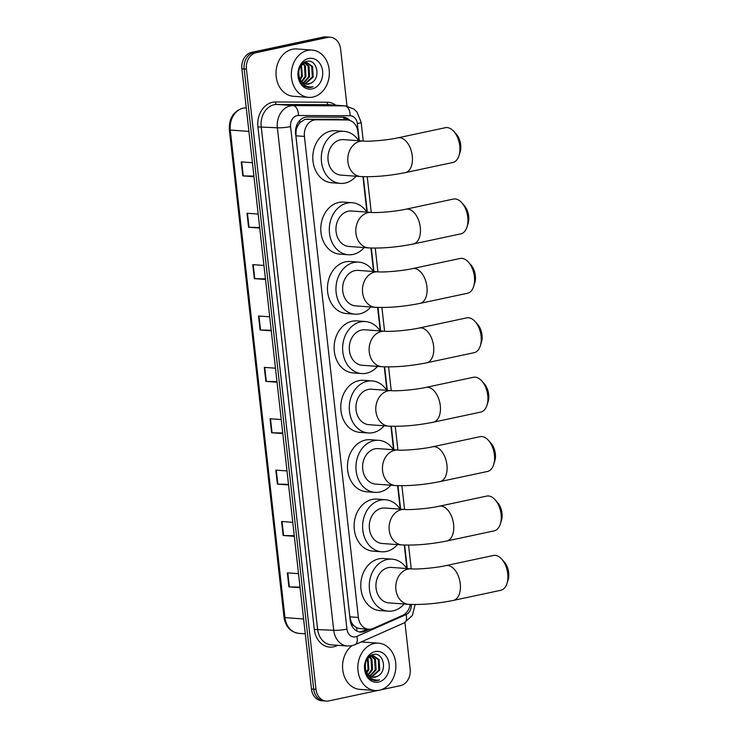 <?xml version="1.0" encoding="UTF-8"?>
<svg xmlns="http://www.w3.org/2000/svg" width="738" height="738" viewBox="0 0 738 738"><rect width="100%" height="100%" fill="white"/><g stroke="black" fill="none" stroke-linecap="round" stroke-linejoin="round"><path stroke-width="1.11" d="M358.908 140.755L357.902 131.751A14.234 11.393 94.2 0 0 347.635 119.98L337.801 119.279L304.997 119.335L299.951 122.628L297.894 125.58A4.742 3.801 94.2 0 0 296.076 130.377A14.234 1.928 173.6 0 1 295.541 130.488M347.635 119.98A14.234 11.393 94.2 0 0 347.017 119.953L316.141 119.796A14.234 11.393 94.2 0 0 314.148 120.008A14.234 11.393 94.2 0 0 304.416 136.429L358.373 617.448A14.234 11.393 94.2 0 0 368.649 629.228A14.234 11.393 94.2 0 0 373.188 628.407L402.588 615.391A14.234 11.393 94.2 0 0 410.254 604.44M354 625.75A14.234 11.393 -85.8 0 1 351.187 621.691L351.214 621.94A4.742 3.801 94.2 0 0 354 625.75L356.592 627.66L359.692 628.573L368.649 629.228M296.076 130.377L296.104 130.617A14.234 11.393 -85.8 0 1 297.894 125.58M296.104 130.617L295.901 135.81L349.849 616.82L351.187 621.691M406.896 568.546L404.267 545.068M400.236 509.137L397.597 485.659M393.566 449.737L390.937 426.26M386.906 390.328L384.277 366.851M380.245 330.928L377.607 307.442M373.576 271.519L370.946 248.042M366.915 212.11L362.939 176.677M349.978 120.46A14.234 11.393 94.2 0 0 343.456 117.222A14.234 11.393 94.2 0 0 342.838 117.194L307.322 117.019A14.234 11.393 94.2 0 0 305.338 117.222A14.234 11.393 94.2 0 0 295.606 133.652L350.19 620.28A14.234 11.393 94.2 0 0 360.467 632.06A14.234 11.393 94.2 0 0 365.006 631.248L369.526 629.246M377.985 690.427L328.862 700.915A14.234 11.393 -85.8 0 1 326.261 701.1A14.234 11.393 -85.8 0 1 315.984 689.32L246.418 69.114A14.234 11.393 -85.8 0 1 256.151 52.693L327.737 37.407A14.234 11.393 -85.8 0 1 330.338 37.232A14.234 11.393 -85.8 0 1 340.605 49.012L347.008 106.087M404.941 622.54L410.171 669.218A14.234 11.393 -85.8 0 1 400.439 685.639L380.965 689.799M326.261 701.1L321.722 700.768A14.234 11.393 -85.8 0 1 311.454 688.988L241.879 68.782A14.234 11.393 -85.8 0 1 251.612 52.361L323.198 37.085L325.467 37.251A14.234 11.393 -85.8 0 1 328.069 37.066A14.234 11.393 -85.8 0 0 325.467 37.251L253.881 52.527L325.467 37.251L327.737 37.407M241.879 68.782L244.149 68.948A14.234 11.393 -85.8 0 1 253.881 52.527A14.234 11.393 -85.8 0 0 244.149 68.948L313.715 689.154L244.149 68.948L246.418 69.114M323.991 700.934A14.234 11.393 -85.8 0 1 313.715 689.154A14.234 11.393 -85.8 0 0 323.991 700.934M367.173 629.117L362.736 631.082A14.234 11.393 -85.8 0 1 359.332 631.913M342.238 117.194A14.234 11.393 -85.8 0 1 347.377 119.962M300.025 587.088L289.351 586.894A3.791 0.517 173.6 0 1 288.909 586.876L300.089 587.688M298.512 573.675L287.34 572.863L288.909 586.876M294.259 535.714L283.586 535.52A3.791 0.517 173.6 0 1 283.152 535.502L294.324 536.314M292.755 522.301L281.575 521.489L283.152 535.502M288.493 484.349L277.829 484.146A3.791 0.517 173.6 0 1 277.387 484.128L288.567 484.94M286.99 470.936L275.818 470.124L277.387 484.128M282.737 432.975L272.064 432.782A3.791 0.517 173.6 0 1 271.621 432.763L282.802 433.575M281.233 419.562L270.053 418.75L271.621 432.763M253.918 176.114L243.254 175.912A3.791 0.517 173.6 0 1 242.811 175.893L253.992 176.705M252.414 162.701L241.243 161.89L242.811 175.893M259.684 227.479L249.01 227.286A3.791 0.517 173.6 0 1 248.577 227.267L259.748 228.079M258.18 214.066L246.999 213.254L248.577 227.267M265.449 278.853L254.776 278.66A3.791 0.517 173.6 0 1 254.333 278.641L265.514 279.453M263.946 265.44L252.765 264.628L254.333 278.641M271.206 330.227L260.542 330.034A3.791 0.517 173.6 0 1 260.099 330.015L271.28 330.827M269.702 316.814L258.531 316.002L260.099 330.015M276.971 381.601L266.298 381.408A3.791 0.517 173.6 0 1 265.864 381.389L277.036 382.201M275.468 368.188L264.287 367.376L265.864 381.389M323.198 37.085A14.234 11.393 -85.8 0 1 325.799 36.9L330.338 37.232M312.958 97.065A23.717 18.994 -85.8 0 1 308.613 97.37A23.717 18.994 -85.8 0 1 291.326 75.045A23.717 18.994 -85.8 0 1 307.718 50.368A23.717 18.994 -85.8 0 1 312.054 50.064A23.717 18.994 -85.8 0 1 329.351 72.389A23.717 18.994 -85.8 0 1 312.958 97.065M308.613 97.37L293.309 96.263A23.717 18.994 -85.8 0 1 276.021 73.938A23.717 18.994 -85.8 0 1 292.414 49.252A23.717 18.994 -85.8 0 1 296.75 48.948L312.054 50.064M304.849 83.8L312.294 76.983L311.704 66.475L306.621 62.721M305.283 83.948L313.189 77.047L312.608 66.54L307.073 62.73L303.871 62.647M307.073 62.73L305.237 62.878C299.351 65.424 297.506 70.59 299.711 78.366A10.719 8.588 -85.8 0 0 306.722 84.206A10.719 8.588 -85.8 0 0 308.687 84.067A10.719 8.588 -85.8 0 0 311.279 82.97C321.353 77.988 316.777 58.809 307.156 61.337C297.359 62.37 295.126 81.392 304.397 86.318L308.438 87.601L310.993 87.416L313.013 86.752L310.707 87.01C305.486 86.77 301.824 83.892 299.711 78.366M303.17 82.933L308.687 76.724L308.106 66.208L304.785 62.998M303.586 83.2L309.591 76.789L309.01 66.282L305.255 62.878M304.812 62.721L304.038 62.536M301.538 81.457L305.089 76.466L304.508 65.95L302.912 63.92M301.934 81.9L305.993 76.531L305.412 66.014L303.383 63.625M299.988 79.021L301.491 76.198L300.966 65.793M300.366 79.769L302.396 76.263L301.464 65.202M304.342 62.813L303.032 63.265M298.982 78.671L301.63 82.167M306.574 84.187L311.279 82.97M308.622 58.496A15.461 12.38 -85.8 0 1 322.617 71.097A15.461 12.38 -85.8 0 1 312.045 88.938A15.461 12.38 -85.8 0 1 298.051 76.337A15.461 12.38 -85.8 0 1 308.622 58.496M308.346 87.591L313.013 86.752M453.833 131.438L456.342 134.27A13.044 7.611 78 0 1 460.687 144.851A13.044 7.611 78 0 1 460.134 152.019L458.999 155.635A17.786 10.378 -102 0 0 459.746 145.866A17.786 10.378 -102 0 0 453.833 131.438A17.786 10.378 -102 0 0 445.411 127.692L397.939 137.831A17.786 10.378 78 0 1 412.274 155.995A17.786 10.378 78 0 1 405.365 172.618L452.837 162.489A17.786 10.378 -102 0 0 458.999 155.635M397.939 137.831C387.985 140.109 369.323 141.687 363.336 141.078L343.493 139.63A17.786 14.243 94.2 0 0 340.236 139.86A17.786 14.243 94.2 0 0 327.949 158.375A17.786 14.243 94.2 0 0 340.919 175.118L360.753 176.557C374.415 177.129 389.286 175.819 405.365 172.618M356.159 176.225A26.088 20.895 -85.8 0 1 345.089 183.061A26.088 20.895 -85.8 0 1 340.31 183.393A26.088 20.895 -85.8 0 1 321.288 158.836A26.088 20.895 -85.8 0 1 339.323 131.687A26.088 20.895 -85.8 0 1 344.092 131.355A26.088 20.895 -85.8 0 1 358.733 140.737M340.31 183.393L331.814 182.775A26.088 20.895 -85.8 0 1 312.792 158.218A26.088 20.895 -85.8 0 1 330.818 131.069A26.088 20.895 -85.8 0 1 335.596 130.737L344.092 131.355M461.831 202.793L464.35 205.634A13.044 7.611 78 0 1 468.685 216.216A13.044 7.611 78 0 1 468.132 223.383L466.997 227A17.786 10.378 -102 0 0 467.754 217.221A17.786 10.378 -102 0 0 461.831 202.793A17.786 10.378 -102 0 0 453.418 199.057L405.946 209.186A17.786 10.378 78 0 1 420.282 227.359A17.786 10.378 78 0 1 413.372 243.983L460.844 233.845A17.786 10.378 -102 0 0 466.997 227M405.946 209.186C395.992 211.474 377.321 213.042 371.334 212.433L351.5 210.994A17.786 14.243 94.2 0 0 348.244 211.225A17.786 14.243 94.2 0 0 335.947 229.73A17.786 14.243 94.2 0 0 348.917 246.474L368.76 247.913C382.413 248.494 397.284 247.175 413.372 243.983M364.166 247.581A26.088 20.895 -85.8 0 1 353.087 254.425A26.088 20.895 -85.8 0 1 348.318 254.758A26.088 20.895 -85.8 0 1 329.296 230.201A26.088 20.895 -85.8 0 1 347.33 203.051A26.088 20.895 -85.8 0 1 352.1 202.71A26.088 20.895 -85.8 0 1 366.74 212.101M348.318 254.758L339.821 254.14A26.088 20.895 -85.8 0 1 320.79 229.583A26.088 20.895 -85.8 0 1 338.825 202.433A26.088 20.895 -85.8 0 1 343.594 202.101L352.1 202.71M468.501 262.202L471.01 265.034A13.044 7.611 78 0 1 475.355 275.615A13.044 7.611 78 0 1 474.802 282.783L473.667 286.399A17.786 10.378 -102 0 0 474.414 276.63A17.786 10.378 -102 0 0 468.501 262.202A17.786 10.378 -102 0 0 460.078 258.466L412.607 268.595A17.786 10.378 78 0 1 426.942 286.759A17.786 10.378 78 0 1 420.033 303.383L467.505 293.254A17.786 10.378 -102 0 0 473.667 286.399M412.607 268.595C402.653 270.874 383.991 272.451 378.004 271.842L358.161 270.403A17.786 14.243 94.2 0 0 354.904 270.625A17.786 14.243 94.2 0 0 342.616 289.139A17.786 14.243 94.2 0 0 355.587 305.883L375.421 307.322C389.083 307.894 403.954 306.584 420.033 303.383M370.827 306.99A26.088 20.895 -85.8 0 1 359.757 313.825A26.088 20.895 -85.8 0 1 354.978 314.157A26.088 20.895 -85.8 0 1 335.956 289.6A26.088 20.895 -85.8 0 1 353.991 262.451A26.088 20.895 -85.8 0 1 358.76 262.119A26.088 20.895 -85.8 0 1 373.4 271.51M354.978 314.157L346.482 313.539A26.088 20.895 -85.8 0 1 327.46 288.982A26.088 20.895 -85.8 0 1 345.485 261.833A26.088 20.895 -85.8 0 1 350.264 261.501L358.76 262.119M475.161 321.602L477.67 324.443A13.044 7.611 78 0 1 482.015 335.024A13.044 7.611 78 0 1 481.462 342.192L480.327 345.808A17.786 10.378 -102 0 0 481.084 336.039A17.786 10.378 -102 0 0 475.161 321.602A17.786 10.378 -102 0 0 466.739 317.866L419.267 328.004A17.786 10.378 78 0 1 433.612 346.168A17.786 10.378 78 0 1 426.693 362.792L474.165 352.663A17.786 10.378 -102 0 0 480.327 345.808M419.267 328.004C409.313 330.283 390.651 331.851 384.664 331.242L364.821 329.803A17.786 14.243 94.2 0 0 361.574 330.034A17.786 14.243 94.2 0 0 349.277 348.539A17.786 14.243 94.2 0 0 362.247 365.282L382.081 366.731C395.743 367.303 410.614 365.993 426.693 362.792M377.487 366.389A26.088 20.895 -85.8 0 1 366.417 373.234A26.088 20.895 -85.8 0 1 361.648 373.566A26.088 20.895 -85.8 0 1 342.626 349.009A26.088 20.895 -85.8 0 1 360.651 321.86A26.088 20.895 -85.8 0 1 365.43 321.528A26.088 20.895 -85.8 0 1 380.07 330.91M361.648 373.566L353.142 372.948A26.088 20.895 -85.8 0 1 334.12 348.391A26.088 20.895 -85.8 0 1 352.155 321.242A26.088 20.895 -85.8 0 1 356.924 320.91L365.43 321.528M481.822 381.011L484.34 383.852A13.044 7.611 78 0 1 488.676 394.433A13.044 7.611 78 0 1 488.122 401.601L486.988 405.217A17.786 10.378 -102 0 0 487.744 395.439A17.786 10.378 -102 0 0 481.822 381.011A17.786 10.378 -102 0 0 473.399 377.275L425.937 387.404A17.786 10.378 78 0 1 440.272 405.577A17.786 10.378 78 0 1 433.363 422.201L480.835 412.062A17.786 10.378 -102 0 0 486.988 405.217M425.937 387.404C415.983 389.682 397.312 391.26 391.325 390.651L371.491 389.212A17.786 14.243 94.2 0 0 368.234 389.433A17.786 14.243 94.2 0 0 355.937 407.948A17.786 14.243 94.2 0 0 368.908 424.691L388.751 426.13C402.404 426.702 417.274 425.392 433.363 422.201M384.147 425.798A26.088 20.895 -85.8 0 1 373.077 432.634A26.088 20.895 -85.8 0 1 368.308 432.966A26.088 20.895 -85.8 0 1 349.286 408.418A26.088 20.895 -85.8 0 1 367.321 381.26A26.088 20.895 -85.8 0 1 372.09 380.928A26.088 20.895 -85.8 0 1 386.73 390.319M368.308 432.966L359.812 432.357A26.088 20.895 -85.8 0 1 340.781 407.8A26.088 20.895 -85.8 0 1 358.816 380.642A26.088 20.895 -85.8 0 1 363.585 380.31L372.09 380.928M488.491 440.411L491.001 443.252A13.044 7.611 78 0 1 495.346 453.833A13.044 7.611 78 0 1 494.792 461.001L493.657 464.617A17.786 10.378 -102 0 0 494.405 454.848A17.786 10.378 -102 0 0 488.491 440.411A17.786 10.378 -102 0 0 480.069 436.675L432.597 446.813A17.786 10.378 78 0 1 446.933 464.977A17.786 10.378 78 0 1 440.023 481.6L487.495 471.471A17.786 10.378 -102 0 0 493.657 464.617M432.597 446.813C422.643 449.091 403.981 450.669 397.985 450.051L378.151 448.612A17.786 14.243 94.2 0 0 374.895 448.842A17.786 14.243 94.2 0 0 362.607 467.357A17.786 14.243 94.2 0 0 375.577 484.1L395.411 485.539C409.073 486.111 423.944 484.801 440.023 481.6M390.817 485.207A26.088 20.895 -85.8 0 1 379.747 492.043A26.088 20.895 -85.8 0 1 374.969 492.375A26.088 20.895 -85.8 0 1 355.947 467.818A26.088 20.895 -85.8 0 1 373.981 440.669A26.088 20.895 -85.8 0 1 378.751 440.337A26.088 20.895 -85.8 0 1 393.391 449.719M374.969 492.375L366.472 491.757A26.088 20.895 -85.8 0 1 347.45 467.2A26.088 20.895 -85.8 0 1 365.476 440.051A26.088 20.895 -85.8 0 1 370.255 439.719L378.751 440.337M495.152 499.82L497.661 502.661A13.044 7.611 78 0 1 502.006 513.242A13.044 7.611 78 0 1 501.453 520.41L500.318 524.026A17.786 10.378 -102 0 0 501.074 514.248A17.786 10.378 -102 0 0 495.152 499.82A17.786 10.378 -102 0 0 486.729 496.084L439.258 506.213A17.786 10.378 78 0 1 453.602 524.386A17.786 10.378 78 0 1 446.684 541.009L494.156 530.871A17.786 10.378 -102 0 0 500.318 524.026M439.258 506.213C429.304 508.491 410.642 510.069 404.655 509.46L384.812 508.021A17.786 14.243 94.2 0 0 381.564 508.251A17.786 14.243 94.2 0 0 369.268 526.757A17.786 14.243 94.2 0 0 382.238 543.5L402.072 544.939C415.734 545.52 430.605 544.201 446.684 541.009M397.478 544.607A26.088 20.895 -85.8 0 1 386.408 551.443A26.088 20.895 -85.8 0 1 381.638 551.784A26.088 20.895 -85.8 0 1 362.607 527.227A26.088 20.895 -85.8 0 1 380.642 500.078A26.088 20.895 -85.8 0 1 385.421 499.737A26.088 20.895 -85.8 0 1 400.061 509.128M381.638 551.784L373.133 551.166A26.088 20.895 -85.8 0 1 354.111 526.609A26.088 20.895 -85.8 0 1 372.146 499.46A26.088 20.895 -85.8 0 1 376.915 499.119L385.421 499.737M501.812 559.229L504.331 562.061A13.044 7.611 78 0 1 508.666 572.642A13.044 7.611 78 0 1 508.113 579.81L506.978 583.426A17.786 10.378 -102 0 0 507.735 573.657A17.786 10.378 -102 0 0 501.812 559.229A17.786 10.378 -102 0 0 493.39 555.483L445.927 565.622A17.786 10.378 78 0 1 460.263 583.786A17.786 10.378 78 0 1 453.353 600.409L500.816 590.28A17.786 10.378 -102 0 0 506.978 583.426M445.927 565.622C435.974 567.9 417.302 569.478 411.315 568.869L391.481 567.421A17.786 14.243 94.2 0 0 388.225 567.651A17.786 14.243 94.2 0 0 375.928 586.166A17.786 14.243 94.2 0 0 388.898 602.909L408.741 604.348C422.394 604.92 437.265 603.61 453.353 600.409M404.138 604.016A26.088 20.895 -85.8 0 1 393.068 610.852A26.088 20.895 -85.8 0 1 388.299 611.184A26.088 20.895 -85.8 0 1 369.277 586.627A26.088 20.895 -85.8 0 1 387.312 559.478A26.088 20.895 -85.8 0 1 392.081 559.146A26.088 20.895 -85.8 0 1 406.721 568.528M388.299 611.184L379.793 610.566A26.088 20.895 -85.8 0 1 360.771 586.009A26.088 20.895 -85.8 0 1 378.806 558.86A26.088 20.895 -85.8 0 1 383.575 558.528L392.081 559.146M379.48 690.187A23.717 18.994 -85.8 0 1 375.144 690.491A23.717 18.994 -85.8 0 1 357.847 668.167A23.717 18.994 -85.8 0 1 374.24 643.481A23.717 18.994 -85.8 0 1 378.585 643.176A23.717 18.994 -85.8 0 1 395.872 665.501A23.717 18.994 -85.8 0 1 379.48 690.187M375.144 690.491L359.84 689.375A23.717 18.994 -85.8 0 1 343.004 671.635A23.717 18.994 -85.8 0 1 351.943 645.685M371.38 676.921L378.815 670.104L378.234 659.587L373.151 655.833M371.814 677.06L379.719 670.169L379.138 659.652L373.603 655.851L370.402 655.759M373.603 655.851L371.767 655.999C365.882 658.545 364.037 663.702 366.242 671.479A10.719 8.588 -85.8 0 0 373.253 677.318A10.719 8.588 -85.8 0 0 375.218 677.18A10.719 8.588 -85.8 0 0 377.81 676.091C387.874 671.11 383.308 651.922 373.686 654.458C363.889 655.492 361.657 674.504 370.928 679.44L374.969 680.713L377.524 680.537L379.535 679.864L377.238 680.122C372.017 679.892 368.345 677.014 366.242 671.479M369.692 676.045L375.218 669.836L374.636 659.329L371.315 656.119M370.116 676.312L376.122 669.91L375.531 659.394L371.777 655.99M371.343 655.842L370.568 655.658M368.068 674.578L371.62 669.578L371.039 659.071L369.434 657.041M368.465 675.012L372.524 669.643L371.934 659.135L369.913 656.737M366.518 672.143L368.022 669.32L367.496 658.914M366.897 672.89L368.917 669.384L367.994 658.314M370.873 655.934L369.563 656.386M365.513 671.792L368.161 675.288M373.105 677.309L377.81 676.091M375.153 651.608A15.461 12.38 -85.8 0 1 389.147 664.209A15.461 12.38 -85.8 0 1 378.576 682.06A15.461 12.38 -85.8 0 1 364.581 669.458A15.461 12.38 -85.8 0 1 375.153 651.608M360.845 642.088A23.717 18.994 -85.8 0 1 363.281 642.069L378.585 643.176M374.876 680.704L379.535 679.864M306.925 119.132L316.141 119.796M356.851 631.036A14.234 7.841 -113.9 0 0 356.592 627.66M344.305 119.731A14.234 8.515 -89.7 0 0 343.751 117.619M299.951 122.628A14.234 8.515 -89.7 0 0 299.711 120.506M351.214 621.94A14.234 1.928 173.6 0 1 350.495 622.088M295.901 135.81L304.416 136.429M337.801 119.279L347.017 119.953M349.849 616.82L358.373 617.448M359.286 140.783L357.367 123.633A9.483 7.592 94.2 0 0 350.107 115.765L298.383 115.506A9.483 7.592 94.2 0 0 297.063 115.645A9.483 7.592 94.2 0 0 290.569 126.595L346.943 629.108A9.483 7.592 94.2 0 0 355.522 636.839A9.483 7.592 94.2 0 0 356.814 636.414L406.066 614.606A9.483 7.592 94.2 0 0 411.297 604.487M346.943 629.108A9.483 1.291 -6.4 0 1 333.733 630.307L277.368 127.785A18.976 15.194 -85.8 0 1 290.348 105.894A18.976 15.194 -85.8 0 1 292.995 105.617L276.842 104.445A18.976 15.194 94.2 0 0 274.195 104.713A18.976 15.194 94.2 0 0 261.215 126.613L317.58 629.127A18.976 15.194 94.2 0 0 331.279 644.837L347.432 646.008A18.976 15.194 -85.8 0 1 333.733 630.307L314.287 629.431L257.913 126.918L277.368 127.785A9.483 1.291 -6.4 0 0 290.569 126.595M347.432 646.008L351.832 645.704L354.987 644.68A9.483 5.231 -113.9 0 0 356.814 636.414M257.913 126.918A21.347 17.094 -85.8 0 1 272.516 102.278A21.347 17.094 -85.8 0 1 275.495 101.973L327.22 102.231A21.347 17.094 -85.8 0 1 335.781 105.193M337.783 645.307L336.5 645.879A21.347 17.094 -85.8 0 1 314.287 629.431M256.151 52.693L251.612 52.361M315.984 689.32L311.454 688.988M298.383 115.506A9.483 5.673 -89.7 0 0 292.995 105.617L344.72 105.875L328.567 104.704L276.842 104.445A2.371 1.421 90.3 0 1 275.495 101.973M350.107 115.765A9.483 5.673 -89.7 0 0 344.72 105.875A18.976 15.194 -85.8 0 1 345.541 105.903L329.388 104.731A18.976 15.194 94.2 0 0 328.567 104.704A2.371 1.421 90.3 0 1 327.22 102.231M407.275 568.574L404.636 545.078M400.614 509.165L397.976 485.678M393.944 449.765L391.315 426.269M387.284 390.356L384.646 366.869M380.624 330.956L377.985 307.46M373.954 271.547L371.325 248.051M367.293 212.138L363.317 176.696M336.5 645.879A2.371 1.31 66.1 0 1 336.39 645.206M354.987 644.68L404.239 622.872A9.483 5.231 -113.9 0 0 406.066 614.606M357.367 123.633A9.483 1.291 -6.4 0 0 361.122 122.167L356.906 111.927L353.963 109.104L345.541 105.903M362.736 631.082L365.006 631.248M246.271 107.877L245.791 107.877A4.742 2.841 -89.7 0 1 245.902 107.886L245.902 107.886A18.976 15.194 94.2 0 0 243.254 108.154A18.976 15.194 94.2 0 0 230.274 130.054A4.742 0.646 173.6 0 1 229.333 129.777C228.918 118.495 233.402 111.3 242.784 108.191L245.791 107.877A4.742 2.841 -89.7 0 0 245.634 107.886M248.909 131.41L230.274 130.054L284.969 617.623A18.976 15.194 94.2 0 0 298.659 633.333C290.458 632.06 285.578 626.737 284.019 617.346A4.742 0.646 -6.4 0 0 284.969 617.623L303.595 618.979M266.298 381.408L264.73 367.404M260.542 330.034L258.973 316.039M254.776 278.66L253.208 264.665M249.01 227.286L247.442 213.291M243.254 175.912L241.686 161.917M272.064 432.782L270.495 418.778M277.829 484.146L276.261 470.152M283.586 535.52L282.017 521.526M289.351 586.894L287.783 572.9M363.336 141.078A17.786 14.243 94.2 0 0 360.079 141.299A17.786 14.243 94.2 0 0 347.912 161.834A17.786 14.243 94.2 0 0 360.753 176.557M371.334 212.433A17.786 14.243 94.2 0 0 368.087 212.664A17.786 14.243 94.2 0 0 355.919 233.19A17.786 14.243 94.2 0 0 368.76 247.913M378.004 271.842A17.786 14.243 94.2 0 0 374.747 272.064A17.786 14.243 94.2 0 0 362.579 292.599A17.786 14.243 94.2 0 0 375.421 307.322M384.664 331.242A17.786 14.243 94.2 0 0 381.408 331.473A17.786 14.243 94.2 0 0 369.249 351.998A17.786 14.243 94.2 0 0 382.081 366.731M391.325 390.651A17.786 14.243 94.2 0 0 388.077 390.882A17.786 14.243 94.2 0 0 375.91 411.407A17.786 14.243 94.2 0 0 388.751 426.13M397.985 450.051A17.786 14.243 94.2 0 0 394.738 450.281A17.786 14.243 94.2 0 0 382.57 470.816A17.786 14.243 94.2 0 0 395.411 485.539M404.655 509.46A17.786 14.243 94.2 0 0 401.398 509.69A17.786 14.243 94.2 0 0 389.24 530.216A17.786 14.243 94.2 0 0 402.072 544.939M411.315 568.869A17.786 14.243 94.2 0 0 408.059 569.09A17.786 14.243 94.2 0 0 395.9 589.625A17.786 14.243 94.2 0 0 408.741 604.348M404.239 622.872L412.339 615.492L415.143 604.551M411.232 568.86L408.575 545.142M404.572 509.451L401.906 485.742M397.902 450.051L395.245 426.333M391.241 390.642L388.585 366.934M384.581 331.242L381.915 307.525M377.911 271.833L375.255 248.116M371.251 212.433L367.247 176.76M363.244 141.069L361.122 122.167M284.019 617.346L229.333 129.777M298.659 633.333L305.264 633.813"/></g></svg>
